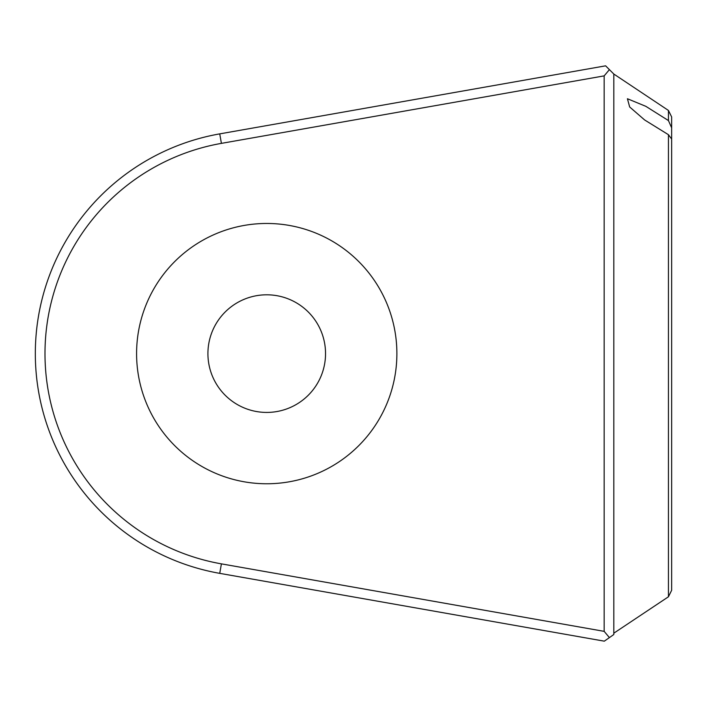 <?xml version="1.0" encoding="UTF-8"?>
<svg xmlns="http://www.w3.org/2000/svg" width="707" height="707" viewBox="0 0 707 707"><rect width="100%" height="100%" fill="white"/><g stroke="black" fill="none" stroke-linecap="round" stroke-linejoin="round"><path stroke-width="1.06" d="M668.442 110.451L671.65 116.938L671.65 127.817L668.442 120.57L668.442 110.451L613.809 74.032L613.809 634.524L609.407 637.599L604.167 631.351L604.167 75.879L221.406 143.371A213.487 213.487 0 0 0 221.406 563.859L604.167 631.351M671.65 127.817L671.65 590.283L668.442 596.779L668.442 134.701L644.616 119.951L629.663 106.969L627.427 98.741L645.862 106.342L668.442 120.57M396.883 353.615A130.15 130.15 0 0 0 266.733 223.465A130.15 130.15 0 0 0 136.584 353.615A130.15 130.15 0 0 0 266.733 483.765A130.15 130.15 0 0 0 396.883 353.615M325.538 353.615A58.814 58.814 0 0 0 266.733 294.801A58.814 58.814 0 0 0 207.92 353.615A58.814 58.814 0 0 0 266.733 412.428A58.814 58.814 0 0 0 325.538 353.615M609.407 637.599L604.308 641.169L219.736 573.359A223.129 223.129 0 0 1 219.736 133.87L605.607 65.831L609.407 69.631L604.167 75.879M613.809 74.032L609.407 69.631M668.442 134.701L671.65 139.04M219.736 573.359L221.406 563.859M219.736 133.87L221.406 143.371M668.442 596.779L613.809 633.198"/></g></svg>

